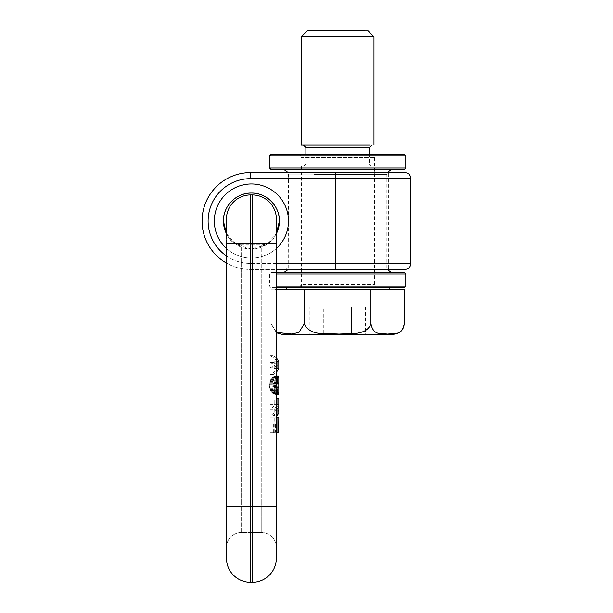 <?xml version="1.0" encoding="UTF-8"?>
<svg xmlns="http://www.w3.org/2000/svg" width="613" height="613" viewBox="0 0 613 613"><rect width="100%" height="100%" fill="white"/><g stroke="black" fill="none" stroke-linecap="round" stroke-linejoin="round"><path stroke-width="0.46" stroke-dasharray="3.06 2.3" d="M278.808 404.886L278.808 398.228L269.988 398.228L269.988 404.595L278.31 404.595L273.16 409.354L269.988 409.354L275.835 404.595M278.808 412.932L278.425 409.959L275.965 409.959L276.386 417.79L274.226 417.79L274.226 432.617L276.218 432.617L276.386 424.127L276.386 502.139L261.245 502.139L261.245 532.406L261.245 244.863L261.245 269.076L276.386 269.076L276.386 361.846L274.226 361.846L274.226 368.367L276.386 368.367L276.386 376.359M273.16 409.354L273.16 415.859L278.425 409.959M278.31 404.595L273.16 404.595L273.16 398.228M276.386 416.005L274.226 416.005L276.386 412.932M273.16 415.859L269.988 415.859C273.137 414.127 275.13 412.158 275.965 409.959M269.988 415.859L269.988 409.354M273.16 404.595L269.988 404.595M276.386 385.209L273.812 385.209L274.363 389.753L276.386 394.144L276.386 398.228L269.988 398.228M278.8 404.595L276.371 404.595L276.386 405.982M276.386 409.315L274.226 409.315L276.386 406.68L276.386 404.886M274.226 409.315L274.226 416.005M274.226 404.595L276.386 404.595L274.226 404.595L274.226 398.228M273.812 385.209L274.363 380.658L276.363 376.359M278.662 431.958L276.371 431.958L276.371 424.127L276.386 432.617L269.988 432.617L269.988 417.79L276.386 417.79L276.386 411.737M269.352 385.209L269.82 388.734L271.406 391.822L272.685 393.148L275.498 393.148L273.321 389.753L272.624 385.209L269.352 385.209L269.689 382.175L270.854 379.347L272.831 377.148L275.099 376.213M272.685 393.148L275.038 394.19L278.624 394.335L274.072 393.921M276.325 394.328L278.654 394.335M273.682 432.617L273.682 424.127L275.597 424.127L275.597 431.958L276.371 431.958M276.218 424.127L273.682 424.127M276.563 332.476L271.092 323.656L276.386 332.813L276.386 289.144L275.635 289.144L404.258 289.144M404.266 287.627L271.084 287.627L276.386 287.627L276.386 272.494L271.084 272.494L404.266 272.494M226.442 233.699L236.756 244.894L251.414 249.039L266.065 244.894L276.386 233.699A27.999 27.999 0 0 1 226.442 233.699L226.442 263.061A48.427 48.427 0 0 0 250.502 269.467L276.386 269.467L276.386 219.132A24.213 24.213 0 0 0 252.165 194.919L252.165 506.683L276.386 506.683M276.386 357.701L273.16 355.586L273.16 362.429L269.988 362.429L269.988 355.586C274.034 357.402 276.164 359.486 276.371 361.846L274.226 361.846M269.988 362.429L275.091 365.064L269.988 367.716L269.988 374.627C274.034 372.811 276.164 370.727 276.371 368.367L274.226 368.367M276.386 393.27L275.85 393.27M276.386 392.933L275.651 392.933M276.386 392.78L275.574 392.78M276.386 392.259L275.314 392.259M276.386 391.684L275.038 391.684M276.386 391.04L274.777 391.04M276.386 390.335L274.532 390.335M276.386 389.753L274.363 389.753M276.386 389.033L274.187 389.033M276.386 388.251L274.042 388.251M276.386 387.416L273.927 387.416M276.386 386.527L273.85 386.527M273.812 385.6L276.386 385.6M276.386 384.251L273.835 384.251M276.386 383.347L273.888 383.347M276.386 382.497L273.988 382.497M276.386 381.7L274.126 381.7M276.386 380.949L274.287 380.949M276.386 380.658L274.363 380.658M276.386 379.907L274.586 379.907M276.386 379.202L274.839 379.202M276.386 378.581L275.099 378.581M276.386 378.006L275.367 378.006M276.386 377.608L275.574 377.608M276.386 377.248L275.773 377.248M276.386 376.957L275.973 376.957M276.371 361.846L278.792 361.846L278.808 368.367L276.371 368.367M276.386 547.539L276.386 502.139L241.576 502.139L241.576 269.076L261.245 269.076L261.245 502.139L241.576 502.139L241.576 532.406L261.245 532.406A15.133 15.133 0 0 1 276.386 547.539A15.133 15.133 0 0 0 261.245 532.406L241.576 532.406A15.133 15.133 0 0 0 226.442 547.539A15.133 15.133 0 0 1 241.576 532.406L241.576 502.139L226.442 502.139L226.442 269.076L241.576 269.076L241.576 244.863L261.245 244.863A15.133 15.133 0 0 0 276.386 229.722A15.133 15.133 0 0 1 261.245 244.863L241.576 244.863A15.133 15.133 0 0 1 226.442 229.722L226.442 269.076L241.576 269.076L241.576 502.139L226.442 502.139L226.442 547.539M276.386 229.722L276.386 502.139M278.808 424.127L278.808 417.79L269.988 417.79M278.662 432.617L276.218 432.617M273.16 417.79L273.16 432.617L276.371 432.617L274.226 432.617M276.386 417.79L274.226 417.79M276.218 376.083L278.654 376.083M275.628 376.129L278.118 376.129M275.375 376.167L277.888 376.167M274.831 376.267L277.643 376.213M274.563 376.336L277.398 376.267M274.302 376.413L277.16 376.336M274.241 376.436L276.93 376.413M276.869 376.436L273.758 376.627M276.44 376.627L273.283 376.857M276.026 376.857L272.831 377.148M272.272 377.608L275.13 377.608L275.62 377.148M275.245 377.485L272.402 377.485M275.13 377.608L274.693 378.121L271.774 378.121M269.36 384.834L272.632 384.834L273.091 381.393L274.693 378.121M274.287 378.704L271.298 378.704M273.904 379.347L270.854 379.347M273.559 380.06L270.463 380.06M273.321 380.658L270.172 380.658M273.091 381.393L269.912 381.393M272.908 382.175L269.689 382.175M272.762 383.01L269.521 383.01M272.67 383.891L269.413 383.891M272.655 386.175L269.391 386.175M272.724 387.087L269.475 387.087M272.854 387.937L269.62 387.937M273.023 388.734L269.82 388.734M273.229 389.477L270.065 389.477M273.321 389.753L270.172 389.753M273.628 390.504L270.532 390.504M273.98 391.194L270.946 391.194M274.371 391.822L271.406 391.822M274.793 392.389L271.881 392.389M275.13 392.78L272.272 392.78M275.498 393.148L273.13 393.454M275.888 393.454L273.597 393.707M276.302 393.707L276.724 393.921M274.241 393.983L276.877 393.983M274.501 394.067L277.107 394.067M274.77 394.136L277.344 394.136M275.038 394.19L277.589 394.19M275.306 394.243L277.835 394.243M275.566 394.282L278.064 394.282M275.804 394.312L278.279 394.312M273.16 432.617L269.988 432.617M276.371 432.617L276.371 424.127L278.095 424.127L275.597 424.127M278.8 431.958L278.095 431.958L278.095 424.127M278.095 431.958L275.597 431.958M226.442 558.136A24.213 24.213 0 0 0 250.656 582.35L252.165 582.35A24.213 24.213 0 0 0 276.386 558.136M273.16 355.586L269.988 355.586M273.16 362.429L277.635 365.064L275.091 365.064M277.635 365.064L273.16 367.716L269.988 367.716M269.988 374.627L273.16 374.627L273.16 367.716M273.16 374.627L276.386 372.512M278.808 387.799L276.379 387.822L278.808 387.707M278.785 382.788L276.363 382.788L278.808 382.696L278.808 376.121M276.386 387.799L276.386 382.589L278.808 382.589L276.93 382.849L276.233 383.592L276.049 386.052L277.053 387.615L274.448 387.615L277.053 387.615M275.13 387.776L277.674 387.776M276.386 387.745L278.808 387.745M278.8 387.661L276.386 387.707M278.762 387.562L276.379 387.661M278.716 387.424L276.333 387.562M278.662 387.263L276.279 387.424M278.578 386.795L276.126 386.795L276.225 387.263M278.517 386.106L276.049 386.106L276.126 386.795M278.517 384.305L276.049 384.305L276.019 385.186L278.494 385.186L276.019 385.209L276.049 386.106M278.578 383.615L276.126 383.615L276.363 382.788M276.049 384.305L276.126 383.615M278.67 383.14L276.225 383.14M278.693 383.064L276.248 383.064M278.739 382.91L276.31 382.91M276.386 382.627L278.808 382.627M277.206 382.742L278.8 382.573M250.656 582.35L250.656 243.346L226.442 243.346L226.442 269.076M275.804 382.573L278.279 382.573M275.643 382.573L278.133 382.573M275.306 382.604L277.827 382.604M274.953 382.665L277.513 382.665M276.93 382.849L274.609 382.742M276.693 382.979L274.302 382.849M276.509 383.14L274.034 382.979M276.233 383.592L273.528 383.592L273.835 383.14M276.049 384.29L273.321 384.29L273.528 383.592M275.996 385.171L273.252 385.171L273.321 384.29M276.049 386.052L273.314 386.052L274.448 387.615M273.252 385.171L273.314 386.052M276.218 386.765L273.505 386.765M276.494 387.263L273.819 387.263M276.586 387.347L273.919 387.347M276.792 387.493L274.149 387.493M277.352 387.715L274.777 387.715M275.482 387.814L277.988 387.814M275.804 387.822L278.279 387.822L275.804 387.822M276.386 387.822L276.386 382.581M276.386 269.076L241.576 269.076L241.576 244.863A15.133 15.133 0 0 1 226.442 229.722M405.783 286.11L276.386 286.11M297.872 287.627L377.478 287.627L297.872 287.627A3.027 3.027 0 0 0 300.899 284.601L374.451 284.601L300.899 284.601L300.899 157.472A3.027 3.027 0 0 0 297.872 154.445L377.478 154.445L297.872 154.445M276.386 274.003L405.783 274.003M377.478 287.627A3.027 3.027 0 0 1 374.451 284.601L374.451 157.472A3.027 3.027 0 0 1 377.478 154.445M363.432 272.494L283.949 272.494L363.432 272.494M271.084 154.445L404.266 154.445M269.574 155.963L405.783 155.963M363.432 169.579L283.949 169.579L363.432 169.579M405.783 168.069L305.029 168.069M271.084 169.579L404.266 169.579M387.125 269.467L386.864 267.95L288.493 267.95L386.864 267.95L386.864 174.123L288.493 174.123L288.233 172.605L404.871 172.605M285.466 269.467A1.517 1.517 90 0 0 286.976 267.95L286.976 174.123L388.374 174.123L286.976 174.123A1.517 1.517 0 0 0 285.466 172.605L389.891 172.605A1.517 1.517 0 0 0 388.374 174.123L388.374 267.95L286.976 267.95L388.374 267.95A1.517 1.517 -90 0 0 389.891 269.467L285.466 269.467L389.891 269.467M202.075 221.04A48.427 48.427 0 0 0 250.502 269.467L404.871 269.467M367.93 30.65L311.128 30.65M373.984 36.703L301.366 36.703M373.984 145.066L301.366 145.066M307.657 145.066L371.876 145.066L307.657 145.066M367.693 166.253L303.473 166.253L367.693 166.253M305.81 166.253L373.984 166.253L305.81 166.253M369.539 195.003L301.366 195.003L373.984 195.003L373.984 166.253M305.803 195.003L373.999 195.003L305.803 195.003M369.555 287.627L301.351 287.627L369.555 287.627M389.132 287.627L292.516 287.627M271.092 289.144L275.635 289.144L271.092 289.144L271.092 323.656L276.386 332.384M365.463 306.998L365.463 334.238L323.787 334.238L323.787 306.998L309.887 306.998L365.463 306.998L323.787 306.998L323.787 334.238L309.887 334.238L309.887 306.998M351.571 334.238L351.571 306.998L351.571 334.238M370.965 289.144L370.965 323.656C365.976 336.652 347.448 333.204 336.315 334.108C325.963 333.319 308.63 335.916 304.385 323.649L304.385 289.144M365.463 334.238L281.689 334.238M370.965 323.656C373.279 336.299 382.251 333.265 387.631 334.108C392.994 333.265 401.952 336.284 404.258 323.656M276.386 243.346L250.656 243.346L250.656 194.919M275.858 376.098L278.325 376.098M276.011 394.328L278.471 394.328M252.165 582.35L252.165 506.683L226.442 506.683M300.899 157.472L374.451 157.472L300.899 157.472M335.257 172.605L335.257 178.659L410.925 178.659M250.502 172.605L250.502 178.659L335.257 178.659L335.257 269.467M250.502 269.467L250.502 263.414L250.502 269.467M226.442 255.92A42.374 42.374 0 0 0 250.502 263.414L276.386 263.414M250.502 178.659A42.374 42.374 0 0 0 208.129 221.04A42.374 42.374 0 0 0 250.502 263.414L410.925 263.414M226.442 248.449A37.079 37.079 0 0 0 276.386 248.449M288.493 221.04A37.079 37.079 0 0 0 251.414 183.961A37.079 37.079 0 0 0 214.335 221.04A37.079 37.079 0 0 0 251.414 258.119A37.079 37.079 0 0 0 288.493 221.04M369.455 147.488L305.895 147.488M309.787 163.832L369.455 163.832L305.895 163.832L305.895 154.445M271.084 287.627L269.574 286.11L269.574 274.003L271.084 272.494M288.493 174.123L288.233 269.467M386.864 174.123L387.125 172.605M371.876 166.253C369.555 165.05 368.75 164.246 369.455 163.832L369.455 154.445M305.895 163.832L303.473 166.253M301.351 287.627L301.366 166.253M373.999 287.627L373.999 195.003"/><path stroke-width="0.92" d="M278.808 411.737L278.808 404.886L278.808 405.982L276.386 405.982L276.386 406.68M276.386 394.335L278.808 394.289L276.386 394.289L276.386 398.228L278.808 398.228L278.808 404.886L276.386 404.595M278.808 406.68L276.984 409.315L276.984 416.005L278.808 412.932L278.808 405.982M276.984 416.005L276.386 416.005M276.984 398.228L276.984 404.595M276.984 409.315L276.386 409.315M278.769 376.091L276.386 376.106L276.386 368.367L278.808 368.367L276.386 372.512M226.442 233.699L223.416 221.04C223.025 206.075 236.449 192.651 251.414 193.041C266.371 192.651 279.796 206.075 279.413 221.04L276.386 233.699A27.999 27.999 0 0 0 251.414 193.041A27.999 27.999 0 0 0 226.442 233.699L226.442 219.132A24.213 24.213 0 0 1 250.656 194.919L252.165 194.919A24.213 24.213 0 0 1 276.386 219.132L276.386 506.683L276.386 432.617L278.662 432.617L278.662 424.127M276.984 368.367L276.984 361.846L276.386 361.846L276.386 332.813L281.689 334.238L393.661 334.238L309.887 334.238M276.386 289.144L276.386 287.627L404.266 287.627L405.783 286.11L276.386 286.11M276.386 274.003L405.783 274.003L404.266 272.494L276.386 272.494L276.386 269.467L404.871 269.467C408.549 269.107 410.564 267.092 410.925 263.414L335.257 263.414L335.257 269.467M278.808 376.121L278.808 394.151L276.386 394.151L278.808 394.289L276.386 394.259M278.808 387.822L278.808 394.151L276.386 394.082M276.386 393.983L278.792 394.082M278.754 393.983L276.386 393.799M278.654 393.799L276.386 393.554M278.509 393.554L276.386 393.27M278.348 393.27L276.386 392.933M276.386 392.78L278.179 392.933M278.11 392.78L277.888 392.259L276.386 392.259M277.888 392.259L277.658 391.684L276.386 391.684M276.386 385.6L277.658 391.684M277.444 391.04L276.386 391.04M277.237 390.335L276.386 390.335M277.091 389.753L276.386 389.753M276.946 389.033L276.386 389.033M276.831 388.251L276.386 388.251M276.386 378.581L277.712 378.581L276.647 385.6M276.785 382.497L276.386 382.497M276.9 381.7L276.386 381.7M277.038 380.949L276.386 380.949M277.091 380.658L276.386 380.658M277.283 379.907L276.386 379.907M277.49 379.202L276.386 379.202M277.712 378.581L277.934 378.006L276.386 378.006M276.386 377.608L278.11 377.608L277.934 378.006M278.11 377.608L278.287 377.248L276.386 377.248M278.287 377.248L276.386 376.957M278.448 376.957L276.386 376.696M278.601 376.696L276.386 376.497M276.386 376.436L278.723 376.497M276.386 376.359L278.754 376.436M276.386 376.29L278.785 376.359M278.808 376.229L276.386 376.275M276.984 361.846L278.808 361.846L276.386 357.701M276.386 502.139L276.386 547.539M276.386 229.722L276.386 269.076M276.386 506.683L276.386 558.136L276.386 506.683L252.165 506.683L252.165 582.35A24.213 24.213 0 0 0 276.386 558.136M276.386 417.79L276.984 417.79L276.984 432.617M276.984 417.79L278.808 417.79L278.662 431.958M276.386 376.083L278.509 376.083M276.386 376.175L278.808 376.175M278.808 361.846L278.808 368.367M335.257 172.605L335.257 178.659L410.925 178.659C410.564 174.989 408.549 172.966 404.871 172.605L250.502 172.605A48.427 48.427 0 0 0 226.442 263.061L226.442 558.136L226.442 243.346L276.386 243.346M226.442 229.722L226.442 219.132A24.213 24.213 0 0 1 250.656 194.919L252.165 194.919L252.165 506.683L250.656 506.683L250.656 582.35L252.165 582.35M226.442 547.539L226.442 269.076M226.442 558.136A24.213 24.213 0 0 0 250.656 582.35M405.783 155.963L404.266 154.445L271.084 154.445L269.574 155.963L269.574 168.069L405.783 168.069L405.783 155.963L269.574 155.963M405.783 168.069L404.266 169.579L271.084 169.579L269.574 168.069M202.075 221.04A48.427 48.427 0 0 1 250.502 172.605L288.233 172.605L283.949 169.579M389.891 172.605L285.466 172.605M369.539 145.066L301.366 145.066L301.366 36.703L307.419 30.65L364.229 30.65M301.366 36.703L373.984 36.703L367.93 30.65M286.217 289.144L286.217 287.627L382.834 287.627M393.661 334.238C400.09 333.618 403.622 330.085 404.258 323.656C401.952 336.284 392.994 333.265 387.631 334.108C382.251 333.265 373.279 336.299 370.965 323.656L370.965 289.144L275.635 289.144M370.965 289.144L404.258 289.144L404.258 323.656M276.386 332.384L291.367 334.024L298.883 332.491L304.385 323.649L298.929 332.468L291.459 334.016L276.563 332.476M370.965 323.656C366.704 335.916 349.395 333.319 339.035 334.108C327.909 333.204 309.358 336.652 304.385 323.649L304.385 289.144M276.386 393.998L278.762 393.998M276.386 376.144L278.808 376.144M250.656 194.919L250.656 506.683L226.442 506.683M386.864 174.123L314.094 174.123M250.502 172.605L250.502 178.659L335.257 178.659L335.257 263.414L276.386 263.414M250.502 178.659A42.374 42.374 0 0 0 226.442 255.92M276.386 248.449A37.079 37.079 0 0 0 251.414 183.961A37.079 37.079 0 0 0 226.442 248.449M305.895 154.445L305.895 147.488L369.455 147.488L371.876 145.066M405.783 274.003L405.783 286.11M387.125 269.467L391.401 272.494M288.233 269.467L283.949 272.494M387.125 172.605L391.401 169.579M410.925 178.659L410.925 263.414M373.984 145.066L373.984 36.703M305.895 147.488L303.473 145.066M369.455 154.445L369.455 147.488M389.132 289.144L389.132 287.627"/></g></svg>
